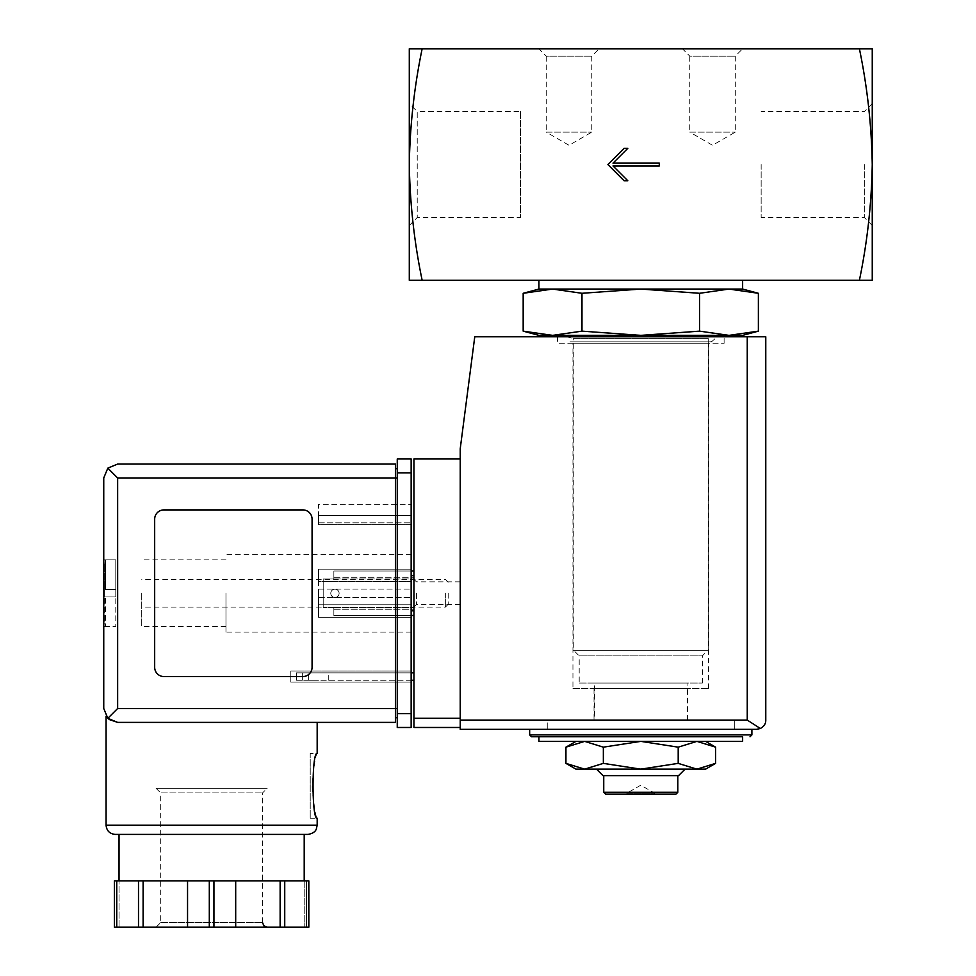 <?xml version="1.0" encoding="UTF-8"?>
<svg xmlns="http://www.w3.org/2000/svg" width="976" height="976" viewBox="0 0 976 976"><rect width="100%" height="100%" fill="white"/><g stroke="black" fill="none" stroke-linecap="round" stroke-linejoin="round"><path stroke-width="0.73" stroke-dasharray="4.88 3.66" d="M584.648 741.37L640.768 741.37L575.962 741.37L584.648 741.37L603.351 747.165L640.768 741.37L696.901 741.37L640.768 741.37L678.198 747.165L696.901 741.37L715.615 747.165M696.901 741.37L705.587 741.37L696.901 741.37M594.482 683.041L687.067 683.041L594.482 683.041L594.482 720.081L687.067 720.081L594.482 720.081M742.626 335.366L728.974 335.366L699.572 331.145L640.768 335.366L581.977 331.145L552.575 335.366L523.173 331.145M728.974 335.366L538.923 335.366M579.195 683.041L702.342 683.041L579.195 683.041L579.195 655.872L702.342 655.872L579.195 655.872L573.961 650.638L707.588 650.638L573.961 650.638M573.278 650.638L708.271 650.638L573.278 650.638L573.278 338.611L708.271 338.611L573.278 338.611L567.373 336.757M570.033 335.366L711.516 335.366L570.033 335.366M581.977 293.288L640.768 289.067L552.575 289.067L581.977 293.288L581.977 331.145M699.572 293.288L728.974 289.067L640.768 289.067L699.572 293.288L699.572 331.145M742.626 289.067L728.974 289.067L758.376 293.288M761.146 164.541L761.146 217.526L761.146 164.541M520.403 111.557L520.403 217.526L520.403 111.557L417.228 111.557L417.228 217.526L417.228 111.557L409.298 103.627L409.298 225.444L409.298 103.627M864.321 164.541L864.321 217.526L864.321 164.541M872.251 164.541L872.251 280.271L859.405 280.271C867.286 242.377 871.568 203.801 872.251 164.541C871.568 125.294 867.286 86.705 859.405 48.8L872.251 48.8L872.251 164.541M422.144 280.271C414.263 242.365 409.981 203.789 409.298 164.541L409.298 48.8L422.144 48.8C414.263 86.693 409.981 125.282 409.298 164.541L409.298 280.271L859.405 280.271M538.923 48.8L599.105 48.8L538.923 48.8L546.255 56.132L591.785 56.132L546.255 56.132L546.255 132.126L591.785 132.126L546.255 132.126L569.02 145.278L591.785 132.126L591.785 56.132L599.105 48.8M682.444 48.8L742.626 48.8L682.444 48.8L689.764 56.132L735.294 56.132L689.764 56.132L689.764 132.126L735.294 132.126L689.764 132.126L712.529 145.278L735.294 132.126L735.294 56.132L742.626 48.8M859.405 48.8L422.144 48.8M538.923 280.271L742.626 280.271L538.923 280.271M552.575 289.067L538.923 289.067M742.626 741.37L538.923 741.37M531.517 736.746L538.923 736.746M529.663 729.34L751.886 729.34L529.663 729.34M547.255 729.34L734.294 729.34L547.255 729.34L547.255 720.081L734.294 720.081L547.255 720.081L734.294 720.081L547.255 720.081L547.255 729.34L734.294 729.34L547.255 729.34M678.198 747.165L678.198 763.366L640.768 769.149L603.351 763.366L584.648 769.149L565.934 763.366M603.351 747.165L603.351 763.366M705.587 769.149L696.901 769.149L678.198 763.366M654.664 794.147L654.664 793.22L640.768 785.204L626.885 793.22L654.664 793.22L626.885 793.22L626.885 794.147L654.664 794.147L626.885 794.147M675.953 794.147L605.584 794.147M677.808 792.292L603.741 792.292M603.741 775.627L677.808 775.627L603.741 775.627M678.552 775.627L602.997 775.627M596.519 769.149L685.03 769.149L596.519 769.149M696.901 769.149L575.962 769.149M659.288 165.932L659.288 163.151L613.001 163.151L627.812 148.34L624.103 148.34L607.902 164.541L624.103 180.743L627.812 180.743L613.001 165.932L659.288 165.932M323.19 578.951L323.19 607.511L323.19 578.951L323.19 607.511L323.19 578.951L333.865 578.951L333.865 571.009L413.934 571.009L413.934 615.453L413.934 571.009L413.934 615.453L413.934 571.009L333.865 571.009L333.865 577.304L413.934 577.304L333.865 577.304L333.865 578.951L413.934 578.951L333.865 578.951L333.865 575.633L333.865 578.951L323.19 578.951M413.934 593.225L413.934 607.121L413.934 593.225M460.221 727.486L460.221 718.226L460.221 727.486L413.934 727.486L413.934 458.976L460.221 458.976L460.221 718.226L460.221 458.976M413.934 680.26L413.934 672.854L413.934 680.26L302.353 680.26L302.353 672.854L413.934 672.854M756.51 729.34L460.221 729.34L460.221 448.789L474.763 336.757L765.77 336.757L765.77 720.081M557.442 336.757L724.107 336.757L557.442 336.757L557.442 343.235L724.107 343.235L557.442 343.235M760.341 728.499L747.25 720.081L460.221 720.081M411.152 680.26L296.338 680.26L296.338 672.854L302.353 672.854L296.338 672.854L296.338 680.26L302.353 680.26L302.353 672.854L411.152 672.854M318.469 680.26L308.648 680.26L318.469 680.26M318.469 672.854L308.648 672.854L318.469 672.854M339.111 593.323A4.172 4.172 0 0 1 332.865 596.934A4.172 4.172 0 0 1 332.865 589.711A4.172 4.172 0 0 1 339.111 593.323A4.172 4.172 0 0 0 334.951 589.15A4.172 4.172 0 0 0 330.779 593.323A4.172 4.172 0 0 0 334.951 597.483A4.172 4.172 0 0 0 339.111 593.323A4.172 4.172 0 0 1 332.865 596.934A4.172 4.172 0 0 1 332.865 589.711A4.172 4.172 0 0 1 339.111 593.323A4.172 4.172 0 0 0 334.951 589.15A4.172 4.172 0 0 0 330.779 593.323A4.172 4.172 0 0 0 334.951 597.483A4.172 4.172 0 0 0 339.111 593.323M333.865 607.511L333.865 610.817L333.865 607.511L413.934 607.511L333.865 607.511L333.865 609.244L333.865 607.511L323.19 607.511L333.865 607.511M411.152 571.009L333.865 571.009L333.865 575.633L333.865 571.009L413.934 571.009M333.865 609.244L413.934 609.244L333.865 609.244L333.865 615.453L333.865 609.244M411.152 615.453L333.865 615.453L413.934 615.453L333.865 615.453L333.865 610.817L333.865 615.453L413.934 615.453M460.221 593.225L460.221 604.608L460.221 593.225M416.435 593.225L416.435 604.608L416.435 593.225M594.018 720.081L687.531 720.081L594.018 720.081L594.018 688.592L687.531 688.592L594.018 688.592M572.949 688.592L708.6 688.592L572.949 688.592L572.949 343.235L708.6 343.235L572.949 343.235M103.749 593.225L103.749 626.555L103.749 593.225M104.676 559.895L115.79 559.895L115.79 596.934L104.676 596.934L104.676 593.225L104.676 622.627L104.676 596.934L104.676 622.627L104.676 596.934L105.457 596.934L104.676 596.934L104.676 589.528L104.676 596.934L105.457 596.934L105.457 626.36L105.457 596.934L104.676 596.934L115.79 596.934L104.676 596.934L115.79 596.934L115.79 589.528L104.676 589.528L104.676 563.835L104.676 589.528L104.676 563.835L104.676 589.528L105.457 589.528L104.676 589.528L104.676 593.225L104.676 589.528L105.457 589.528L105.457 560.102L105.457 589.528L104.676 589.528L115.79 589.528L115.79 559.895L103.749 559.895M105.457 626.36L104.676 626.555L105.457 626.36L104.676 622.627L105.457 626.36M105.457 560.102L104.676 560.102L105.457 560.102L104.676 563.835L105.457 560.102M141.715 593.225L141.715 626.555L141.715 593.225M225.968 593.225L225.968 632.119L225.968 593.225M109.007 719.385L106.067 716.177L109.141 719.495M117.645 722.386L317.176 722.386L117.645 722.386L107.824 718.324L103.749 708.503M310.222 818.217L317.176 818.217C315.504 816.278 313.808 805.481 312.076 785.814C313.808 766.148 315.504 755.339 317.176 753.411L310.222 753.411L310.222 818.217L310.222 753.411M395.414 722.386L395.414 468.7L397.256 468.7L397.256 477.959L397.256 468.7M163.931 676.563L302.816 676.563A9.26 9.26 0 0 0 312.076 667.303L312.076 519.159A9.26 9.26 0 0 0 302.816 509.899L163.931 509.899A9.26 9.26 0 0 0 154.672 519.159L154.672 667.303A9.26 9.26 0 0 0 163.931 676.563L302.816 676.563A9.26 9.26 0 0 0 312.076 667.303L312.076 519.159A9.26 9.26 0 0 0 302.816 509.899L163.931 509.899A9.26 9.26 0 0 0 154.672 519.159L154.672 667.303A9.26 9.26 0 0 0 163.931 676.563L302.816 676.563A9.26 9.26 0 0 0 312.076 667.303L312.076 519.159A9.26 9.26 0 0 0 302.816 509.899L163.931 509.899A9.26 9.26 0 0 0 154.672 519.159L154.672 667.303A9.26 9.26 0 0 0 163.931 676.563M114.424 880.901L114.424 927.2L119.035 927.2L119.035 880.901L119.035 927.2L114.424 927.2L114.424 880.901L308.819 880.901L257.92 880.901L308.819 880.901L308.819 927.2L304.207 927.2L308.819 927.2L308.819 880.901M107.824 718.324L117.645 708.503L117.645 477.959L107.824 468.138L117.645 464.064L395.414 464.064L395.414 477.959L397.256 477.959L397.256 708.503L397.256 477.959M397.256 472.86L397.256 727.486L411.152 727.486L411.152 458.976L397.256 458.976L397.256 472.86L411.152 472.86M397.256 717.763L397.256 708.503L397.256 717.763M411.152 682.114L411.152 671L411.152 682.114L290.787 682.114L290.787 671L411.152 671L290.787 671L290.787 682.114L411.152 682.114M411.152 524.71L411.152 504.348L411.152 524.71L411.152 522.855L411.152 524.71L318.566 524.71L318.566 504.348L411.152 504.348L318.566 504.348L318.566 524.71L411.152 524.71L318.566 524.71L318.566 515.45L411.152 515.45L411.152 522.855L411.152 515.45L318.566 515.45L318.566 524.71L411.152 524.71M411.152 604.803L411.152 569.154L411.152 617.308L411.152 589.065L411.152 604.803L318.566 604.803L411.152 604.803L318.566 604.803L318.566 597.397L318.566 604.803L411.152 604.803M411.152 589.065L411.152 581.659L411.152 589.065L318.566 589.065L318.566 581.659L411.152 581.659L318.566 581.659L318.566 597.397L318.566 589.065L411.152 589.065M411.152 593.225L411.152 632.119L411.152 593.225M395.414 468.7L395.414 477.959L117.645 477.959M107.824 468.138L103.749 477.959M115.327 834.419L119.035 834.419M318.566 617.308L318.566 604.803L318.566 617.308L411.152 617.308L318.566 617.308L411.152 617.308L318.566 617.308L318.566 569.154L411.152 569.154L318.566 569.154L318.566 617.308M318.566 581.659L318.566 569.154L411.152 569.154L318.566 569.154L318.566 581.659L411.152 581.659L318.566 581.659M143.106 880.901L143.106 927.2L187.551 927.2L187.551 880.901L187.551 927.2L308.819 927.2M138.494 880.901L138.494 927.2L143.106 927.2M114.424 927.2L138.494 927.2M187.551 880.901L187.551 927.2M235.692 880.901L235.692 927.2M304.207 880.901L304.207 927.2L304.207 880.901M284.736 880.901L284.736 927.2M280.136 880.901L280.136 927.2M156.062 788.315L267.168 788.315L156.062 788.315L160.698 792.939L262.544 792.939L160.698 792.939L160.698 922.576L156.062 927.2L267.168 927.2L156.062 927.2M448.191 593.225L448.191 604.278L448.191 593.225M445.349 593.225L445.349 607.121L445.349 593.225M115.79 589.528L104.676 589.528L115.79 589.528M104.676 626.555L115.79 626.555L115.79 596.934L115.79 626.555L103.749 626.555M751.886 734.891L529.663 734.891M747.25 720.081L747.25 336.757M413.934 718.226L460.221 718.226M411.152 575.633L413.934 575.633M411.152 610.817L413.934 610.817M317.176 825.171L106.067 825.171M117.645 708.503L397.256 708.503M397.256 713.59L411.152 713.59M318.566 597.397L411.152 597.397L318.566 597.397M318.566 522.855L411.152 522.855L318.566 522.855M209.303 880.901L209.303 927.2M116.742 880.901L116.742 927.2M306.501 880.901L306.501 927.2M213.939 880.901L213.939 927.2M160.698 922.576L262.544 922.576L160.698 922.576M687.067 720.081L687.067 683.041M702.342 683.041L702.342 655.872L707.588 650.638M708.271 650.638L708.271 338.611L711.516 341.844L714.737 338.928L714.176 336.757M570.033 341.844L711.516 341.844L570.033 341.844M872.251 103.627L864.321 111.557L761.146 111.557M872.251 225.444L864.321 217.526L761.146 217.526M409.298 225.444L417.228 217.526L520.403 217.526M734.294 729.34L734.294 720.081L734.294 729.34M328.278 680.26L328.278 672.854M308.648 680.26L308.648 672.854M460.221 581.842L416.435 581.842L413.934 579.341M460.221 604.608L416.435 604.608L413.934 607.121M687.531 720.081L687.531 688.592M708.6 688.592L708.6 343.235M724.107 343.235L724.107 336.757M225.968 559.895L141.715 559.895M225.968 626.555L141.715 626.555M411.152 554.344L225.968 554.344M411.152 632.119L225.968 632.119M262.544 922.576L262.544 792.939L267.168 788.315M448.191 582.172L445.349 579.341L141.715 579.341M448.191 604.278L445.349 607.121L141.715 607.121"/><path stroke-width="1.46" d="M859.405 48.8C867.286 86.693 871.568 125.282 872.251 164.541L872.251 48.8L409.298 48.8L409.298 164.541C409.981 125.294 414.263 86.705 422.144 48.8M422.144 280.271C414.263 242.377 409.981 203.801 409.298 164.541L409.298 280.271L872.251 280.271L872.251 164.541C871.568 203.789 867.286 242.365 859.405 280.271M659.288 165.932L659.288 163.151L613.001 163.151L627.812 148.34L624.103 148.34L607.902 164.541L624.103 180.743L627.812 180.743L613.001 165.932L659.288 165.932M705.587 741.37L715.615 747.165L696.901 741.37L678.198 747.165L640.768 741.37L603.351 747.165L584.648 741.37L565.934 747.165L584.648 741.37M699.572 293.288L640.768 289.067L581.977 293.288L552.575 289.067L538.923 289.067L523.173 293.288L552.575 289.067L523.173 293.288L523.173 331.145L552.575 335.366L581.977 331.145L640.768 335.366L699.572 331.145L728.974 335.366L758.376 331.145L728.974 335.366L742.626 335.366L758.376 331.145L758.376 293.288L728.974 289.067L699.572 293.288L699.572 331.145M523.173 331.145L538.923 335.366L728.974 335.366M567.373 336.757L570.033 335.366M581.977 293.288L581.977 331.145M552.575 289.067L742.626 289.067L742.626 280.271M538.923 289.067L538.923 280.271M538.923 741.37L742.626 741.37L742.626 736.746L538.923 736.746L538.923 741.37M529.663 729.34L529.663 734.891L531.517 736.746L742.626 736.746M575.962 741.37L565.934 747.165L565.934 763.366L584.648 769.149L603.351 763.366L640.768 769.149L678.198 763.366L696.901 769.149L715.615 763.366L696.901 769.149L705.587 769.149L715.615 763.366L715.615 747.165M603.351 747.165L603.351 763.366M678.198 747.165L678.198 763.366M677.808 792.292L603.741 792.292L605.584 794.147L675.953 794.147L677.808 792.292L677.808 775.627M603.741 792.292L603.741 775.627M596.519 769.149L602.997 775.627L678.552 775.627L685.03 769.149M565.934 763.366L575.962 769.149L696.901 769.149M460.221 458.976L413.934 458.976L413.934 727.486L460.221 727.486M756.51 729.34L460.221 729.34L460.221 448.789L474.763 336.757L765.77 336.757L765.77 720.081C765.867 723.631 764.062 726.437 760.341 728.499L756.51 729.34L760.341 728.499C764.062 726.437 765.867 723.631 765.77 720.081M760.341 728.499L747.25 720.081L460.221 720.081M413.934 672.854L411.152 672.854M413.934 680.26L411.152 680.26M411.152 571.009L413.934 571.009M411.152 615.453L413.934 615.453M117.645 477.959L117.645 708.503L107.824 718.324L103.749 708.503L103.749 477.959L107.824 468.138L117.645 477.959L395.414 477.959L395.414 722.386L117.645 722.386L109.007 719.385M106.067 825.171L317.176 825.171L316.346 828.978C316.248 828.856 315.724 833.138 307.916 834.419L115.327 834.419C109.702 833.882 106.616 830.796 106.067 825.171L106.067 716.177M109.141 719.495L117.645 722.386L395.414 722.386M317.176 722.386L317.176 753.411C311.673 751.508 311.686 820.133 317.176 818.217L317.176 825.171M308.819 880.901L308.819 927.2L308.819 880.901L114.424 880.901L114.424 927.2L114.424 880.901M107.824 718.324L117.645 722.386M103.749 708.503L103.749 477.959M107.824 468.138L117.645 464.064L395.414 464.064L395.414 477.959L397.256 477.959M302.816 676.563A9.26 9.26 0 0 0 312.076 667.303L312.076 519.159A9.26 9.26 0 0 0 302.816 509.899L163.931 509.899A9.26 9.26 0 0 0 154.672 519.159L154.672 667.303A9.26 9.26 0 0 0 163.931 676.563L302.816 676.563M397.256 713.59L397.256 458.976L411.152 458.976L411.152 727.486L397.256 727.486L397.256 713.59L411.152 713.59M395.414 717.763L397.256 717.763L395.414 717.763M395.414 468.7L397.256 468.7M119.035 880.901L119.035 834.419L307.916 834.419M138.494 880.901L138.494 927.2L114.424 927.2M143.106 880.901L143.106 927.2L138.494 927.2M187.551 880.901L187.551 927.2L143.106 927.2M235.692 880.901L235.692 927.2L187.551 927.2M280.136 880.901L280.136 927.2L235.692 927.2M284.736 880.901L284.736 927.2L280.136 927.2M308.819 927.2L284.736 927.2M529.663 734.891L751.886 734.891L750.032 736.746M747.25 720.081L747.25 336.757M413.934 718.226L460.221 718.226M411.152 575.633L413.934 575.633M411.152 610.817L413.934 610.817M117.645 708.503L397.256 708.503M397.256 472.86L411.152 472.86M116.742 880.901L116.742 927.2M209.303 880.901L209.303 927.2M213.939 880.901L213.939 927.2M306.501 880.901L306.501 927.2M714.176 336.757L711.516 335.366M742.626 289.067L758.376 293.288M751.886 734.891L751.886 729.34M304.207 880.901L304.207 834.419M262.544 922.576L263.825 925.76L267.168 927.2"/></g></svg>
